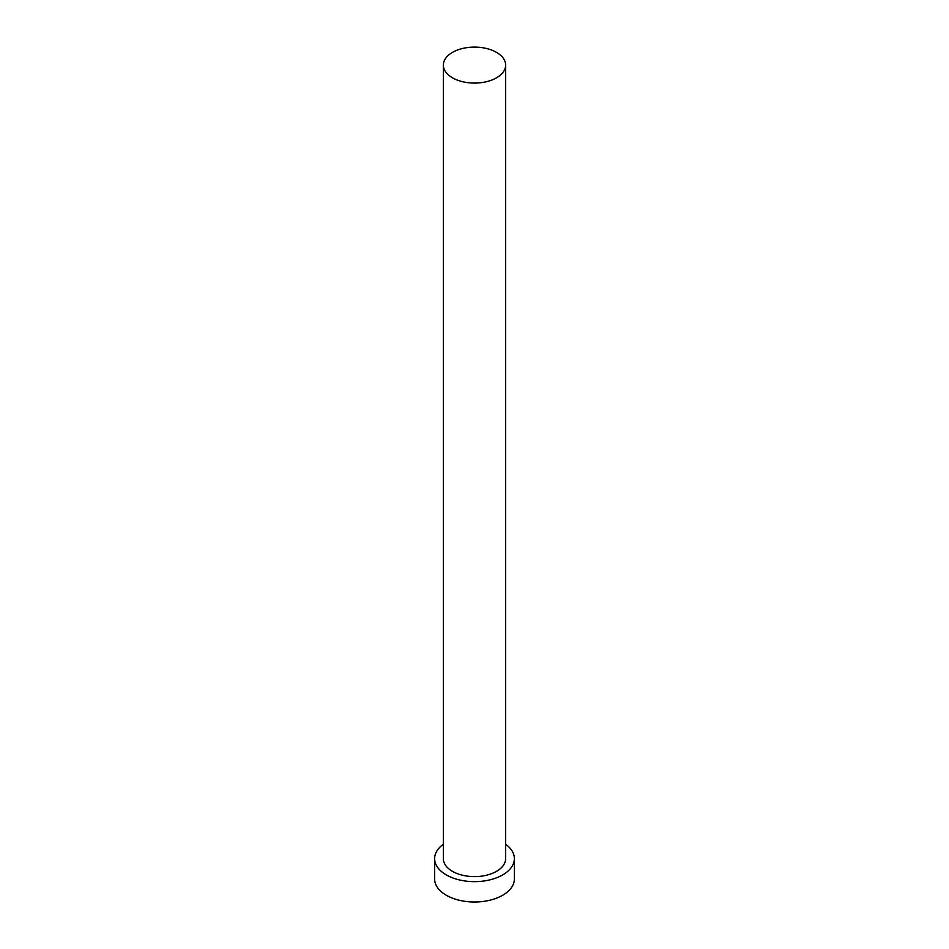 <?xml version="1.0" encoding="UTF-8"?>
<svg xmlns="http://www.w3.org/2000/svg" width="949" height="949" viewBox="0 0 949 949"><rect width="100%" height="100%" fill="white"/><g stroke="black" fill="none" stroke-linecap="round" stroke-linejoin="round"><path stroke-width="1.42" d="M452.471 77.806A31.151 17.984 0 0 0 486.422 81.709A31.151 17.984 0 0 0 505.651 65.09A31.151 17.984 0 0 0 496.529 52.373A31.151 17.984 0 0 0 462.578 48.47A31.151 17.984 0 0 0 443.349 65.09A31.151 17.984 0 0 0 452.471 77.806M443.349 65.09L443.349 858.62A31.151 17.984 0 0 0 452.471 871.348A31.151 17.984 0 0 0 486.422 875.239A31.151 17.984 0 0 0 505.651 858.62L505.651 65.09M443.349 844.254A39.87 23.025 0 0 0 434.63 858.62A39.87 23.025 0 0 0 446.303 874.907A39.87 23.025 0 0 0 489.755 879.889A39.87 23.025 0 0 0 514.37 858.62A39.87 23.025 0 0 0 505.651 844.254M434.63 858.62L434.63 878.976A39.87 23.025 0 0 0 446.303 895.251A39.87 23.025 0 0 0 489.755 900.245A39.87 23.025 0 0 0 514.37 878.976L514.37 858.62"/></g></svg>

